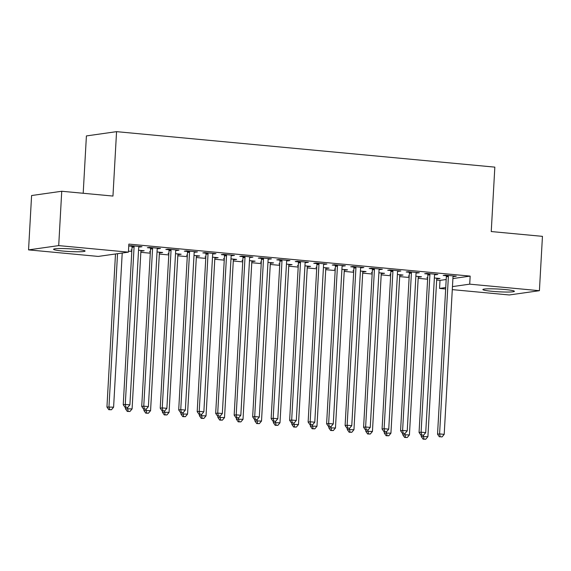 <?xml version="1.0" encoding="UTF-8"?>
<svg xmlns="http://www.w3.org/2000/svg" width="571" height="571" viewBox="0 0 571 571"><rect width="100%" height="100%" fill="white"/><g stroke="black" fill="none" stroke-linecap="round" stroke-linejoin="round"><path stroke-width="0.86" d="M75.686 249.256A15.781 1.37 3.2 0 1 85.086 251.033A15.781 1.37 3.2 0 1 62.967 251.054A15.781 1.37 3.2 0 1 53.567 249.27A15.781 1.37 3.2 0 1 75.686 249.256M504.992 289.526A15.781 1.37 3.2 0 1 514.392 291.303A15.781 1.37 3.2 0 1 492.281 291.324A15.781 1.37 3.2 0 1 482.873 289.54A15.781 1.37 3.2 0 1 504.992 289.526M128.461 251.161L131.808 251.468M140.844 252.318L150.294 253.203M159.33 254.052L168.78 254.937M177.817 255.787L187.274 256.672M196.31 257.521L205.76 258.406M214.796 259.255L224.246 260.14M233.282 260.99L242.739 261.875M251.775 262.724L261.225 263.609M270.261 264.459L279.719 265.344M288.755 266.193L298.205 267.078M307.241 267.927L316.691 268.813M325.727 269.662L335.184 270.547M344.22 271.396L353.67 272.281M362.706 273.131L372.156 274.016M381.192 274.865L390.65 275.75M399.686 276.6L409.136 277.485M418.172 278.334L427.629 279.219M436.665 280.068L440.005 280.382L439.556 288.434L445.744 287.556M98.255 256.422L28.55 249.884L58.706 245.609L128.404 252.146L98.255 256.422M58.706 245.609L61.739 191.256L31.591 195.532L28.55 249.884M83.195 193.269L86.407 135.927L116.555 131.651L494.836 167.132L491.238 231.548L542.45 236.351L539.409 290.696L509.261 294.971L452.296 289.625M445.666 289.005L439.556 288.434M142.172 250.576L142.143 251.047L144.178 250.762L138.539 250.234M142.143 251.047L140.994 250.94M131.88 250.091L131.052 250.012L131.894 249.891M158.467 248.264L158.445 248.742L160.48 248.449L149.388 247.414L147.347 247.7L150.344 247.978M158.445 248.742L157.296 248.635M179.151 254.038L179.123 254.516L181.157 254.231L175.518 253.702M179.123 254.516L177.974 254.409M168.859 253.553L168.031 253.481L168.873 253.36M195.446 251.732L195.418 252.211L197.459 251.918L186.367 250.883L184.326 251.169L187.317 251.447M195.418 252.211L194.268 252.104M216.124 257.507L216.102 257.985L218.136 257.699L212.498 257.171M216.102 257.985L214.946 257.878M205.838 257.021L205.003 256.943L205.845 256.829M232.426 255.201L232.397 255.68L234.438 255.387L223.34 254.345L221.305 254.637L224.296 254.916M232.397 255.68L231.248 255.572M253.103 260.976L253.074 261.454L255.116 261.168L249.477 260.64M253.074 261.454L251.925 261.347M242.818 260.49L241.983 260.412L242.825 260.297M269.405 258.67L269.376 259.148L271.411 258.856L260.319 257.814L258.285 258.106L261.275 258.385M269.376 259.148L268.227 259.041M290.082 264.444L290.054 264.923L292.088 264.637L286.449 264.109M290.054 264.923L288.905 264.816M279.79 263.959L278.962 263.881L279.804 263.766M306.377 262.139L306.356 262.617L308.39 262.325L297.298 261.282L295.257 261.575L298.255 261.853M306.356 262.617L305.207 262.503M327.055 267.913L327.033 268.391L329.067 268.106L323.429 267.578M327.033 268.391L325.884 268.284M316.769 267.428L315.941 267.349L316.784 267.235M343.357 265.608L343.328 266.086L345.369 265.793L334.278 264.751L332.236 265.044L335.227 265.322M343.328 266.086L342.179 265.972M364.034 271.382L364.005 271.86L366.047 271.575L360.408 271.047M364.005 271.86L362.856 271.753M353.749 270.897L352.914 270.818L353.756 270.704M380.336 269.077L380.307 269.548L382.349 269.262L371.25 268.22L369.216 268.513L372.206 268.791M380.307 269.548L379.158 269.441M401.013 274.851L400.985 275.329L403.026 275.044L397.387 274.508M400.985 275.329L399.836 275.222M390.728 274.365L389.893 274.287L390.735 274.166M417.315 272.545L417.287 273.017L419.321 272.731L408.229 271.689L406.195 271.982L409.186 272.26M417.287 273.017L416.138 272.909M437.993 278.32L437.964 278.798L439.998 278.512L434.36 277.977M437.964 278.798L436.815 278.691M427.7 277.834L426.872 277.756L427.715 277.634M454.288 276.014L454.266 276.485L456.3 276.2L445.209 275.158L443.167 275.45L446.165 275.729M454.266 276.485L453.117 276.378M440.005 280.382L446.194 279.505M452.917 278.548L470.161 276.107L128.853 244.095L128.404 252.146M435.801 274.28L435.773 274.751L437.814 274.465L426.715 273.423L424.681 273.716L427.672 273.994M435.773 274.751L434.624 274.644M419.499 276.585L419.478 277.063L421.512 276.778L415.874 276.243M419.478 277.063L418.329 276.956M409.214 276.1L408.379 276.021L409.229 275.9M398.822 270.811L398.794 271.282L400.835 270.997L389.743 269.955L387.702 270.247L390.7 270.526M398.794 271.282L397.644 271.175M382.527 273.116L382.499 273.595L384.533 273.309L378.894 272.774M382.499 273.595L381.349 273.488M372.235 272.631L371.407 272.553L372.249 272.438M361.843 267.342L361.821 267.82L363.855 267.528L352.764 266.486L350.722 266.778L353.72 267.057M361.821 267.82L360.672 267.706M345.548 269.648L345.519 270.126L347.561 269.84L341.922 269.312M345.519 270.126L344.37 270.019M335.263 269.162L334.428 269.084L335.27 268.97M324.87 263.873L324.842 264.352L326.876 264.059L315.784 263.017L313.75 263.31L316.741 263.588M324.842 264.352L323.693 264.237M308.568 266.179L308.54 266.657L310.581 266.371L304.943 265.843M308.54 266.657L307.391 266.55M298.283 265.693L297.448 265.615L298.29 265.501M287.891 260.405L287.863 260.883L289.904 260.59L278.805 259.548L276.771 259.841L279.761 260.119M287.863 260.883L286.713 260.776M271.589 262.71L271.568 263.188L273.602 262.903L267.963 262.375M271.568 263.188L270.418 263.081M261.304 262.225L260.469 262.146L261.318 262.032M250.912 256.936L250.883 257.414L252.924 257.121L241.833 256.079L239.791 256.372L242.789 256.65M250.883 257.414L249.734 257.307M234.617 259.241L234.588 259.719L236.622 259.434L230.984 258.906M234.588 259.719L233.439 259.612M224.324 258.756L223.497 258.677L224.339 258.563M213.932 253.467L213.911 253.945L215.945 253.652L204.853 252.61L202.812 252.903L205.81 253.181M213.911 253.945L212.762 253.838M197.637 255.772L197.609 256.251L199.65 255.965L194.012 255.437M197.609 256.251L196.46 256.143M187.352 255.287L186.517 255.216L187.359 255.094M176.96 249.998L176.931 250.476L178.966 250.184L167.874 249.149L165.84 249.434L168.83 249.713M176.931 250.476L175.782 250.369M160.658 252.303L160.629 252.782L162.671 252.496L157.032 251.968M160.629 252.782L159.48 252.675M150.373 251.825L149.538 251.747L150.38 251.625M139.981 246.529L139.952 247.007L141.993 246.715L130.895 245.68L128.86 245.965L131.851 246.244M139.952 247.007L138.803 246.9M470.161 276.107L469.712 284.158L539.409 290.696M61.739 191.256L112.958 196.06L116.555 131.651M452.468 286.599L469.712 284.158M448.385 276.507L446.344 276.799L437.543 434.203L439.584 433.917L448.385 276.507A2.027 1.849 81.9 0 0 448.292 275.743L448.199 275.436M440.212 436.751L442.061 436.922L440.212 436.751L439.584 433.917L444.202 434.353L453.003 276.942A2.027 1.849 81.9 0 1 453.181 276.207L453.31 275.921M446.344 276.799A2.027 1.849 81.9 0 0 446.258 276.036L446.015 275.236M437.543 434.203L439.399 436.865M442.061 436.922L444.202 434.353M421.319 435.173L421.248 436.515L427.907 436.658L436.708 279.255A2.027 1.849 -98.1 0 1 436.886 278.512L437.008 278.227M423.339 435.223L423.91 439.063L423.097 439.178L425.759 439.235L423.91 439.063M427.907 436.658L425.759 439.235M423.097 439.178L421.248 436.515M429.899 274.772L427.857 275.065L419.057 432.475L421.098 432.183L429.899 274.772A2.027 1.849 81.9 0 0 429.806 274.009L429.713 273.709M421.726 435.016L423.575 435.188L421.726 435.016L421.098 432.183L425.716 432.618L434.517 275.208A2.027 1.849 81.9 0 1 434.695 274.473L434.817 274.187M427.857 275.065A2.027 1.849 81.9 0 0 427.765 274.301L427.522 273.502M419.057 432.475L420.906 435.131M423.575 435.188L425.716 432.618M411.405 273.038L409.371 273.331L400.571 430.741L402.605 430.448L411.405 273.038A2.027 1.849 81.9 0 0 411.313 272.274L411.22 271.974M403.233 433.282L405.082 433.453L403.233 433.282L402.605 430.448L407.23 430.884L416.031 273.473A2.027 1.849 81.9 0 1 416.202 272.738L416.33 272.453M409.371 273.331A2.027 1.849 81.9 0 0 409.279 272.567L409.036 271.767M400.571 430.741L402.419 433.396M405.082 433.453L407.23 430.884M402.833 433.439L402.755 434.781L409.421 434.924L418.222 277.52A2.027 1.849 -98.1 0 1 418.393 276.778L418.522 276.492M404.853 433.489L405.424 437.329L404.611 437.443L407.273 437.5L405.424 437.329M409.421 434.924L407.273 437.5M404.611 437.443L402.755 434.781M384.347 431.705L384.269 433.046L390.928 433.189L399.729 275.786A2.027 1.849 -98.1 0 1 399.907 275.044L400.028 274.758M386.36 431.755L386.938 435.594L386.124 435.709L388.787 435.766L386.938 435.594M390.928 433.189L388.787 435.766M386.124 435.709L384.269 433.046M392.919 271.304L390.878 271.596L382.078 429.007L384.119 428.714L392.919 271.304A2.027 1.849 81.9 0 0 392.827 270.54L392.734 270.24M384.747 431.548L386.596 431.719L384.747 431.548L384.119 428.714L388.737 429.149L397.537 271.739A2.027 1.849 81.9 0 1 397.716 271.004L397.844 270.718M390.878 271.596A2.027 1.849 81.9 0 0 390.785 270.832L390.55 270.033M382.078 429.007L383.933 431.662M386.596 431.719L388.737 429.149M374.426 269.569L372.392 269.862L363.591 427.272L365.626 426.98L374.426 269.569A2.027 1.849 81.9 0 0 374.34 268.805L374.248 268.506M366.261 429.813L368.109 429.984L366.261 429.813L365.626 426.98L370.251 427.415L379.051 270.004A2.027 1.849 81.9 0 1 379.23 269.269L379.351 268.984M372.392 269.862A2.027 1.849 81.9 0 0 372.299 269.098L372.056 268.299M363.591 427.272L365.44 429.927M368.109 429.984L370.251 427.415M365.854 429.97L365.783 431.312L372.442 431.455L381.242 274.051A2.027 1.849 -98.1 0 1 381.414 273.309L381.542 273.024M367.874 430.02L368.445 433.86L367.631 433.974L370.293 434.031L368.445 433.86M372.442 431.455L370.293 434.031M367.631 433.974L365.783 431.312M347.368 428.236L347.289 429.578L353.949 429.72L362.749 272.317A2.027 1.849 -98.1 0 1 362.928 271.575L363.056 271.289M349.388 428.286L349.959 432.126L349.145 432.24L351.807 432.297L349.959 432.126M353.949 429.72L351.807 432.297M349.145 432.24L347.289 429.578M355.94 267.835L353.906 268.127L345.105 425.538L347.139 425.245L355.94 267.835A2.027 1.849 81.9 0 0 355.847 267.071L355.754 266.771M347.768 428.079L349.616 428.25L347.768 428.079L347.139 425.245L351.765 425.68L360.565 268.27A2.027 1.849 81.9 0 1 360.736 267.535L360.865 267.249M353.906 268.127A2.027 1.849 81.9 0 0 353.813 267.364L353.57 266.564M345.105 425.538L346.954 428.193M349.616 428.25L351.765 425.68M328.882 426.501L328.803 427.843L335.462 427.993L344.263 270.583A2.027 1.849 -98.1 0 1 344.441 269.84L344.563 269.555M330.894 426.551L331.473 430.391L330.652 430.505L333.321 430.563L331.473 430.391M335.462 427.993L333.321 430.563M330.652 430.505L328.803 427.843M337.454 266.1L335.413 266.393L326.612 423.803L328.653 423.511L337.454 266.1A2.027 1.849 81.9 0 0 337.361 265.337L337.268 265.037M329.281 426.344L331.13 426.516L329.281 426.344L328.653 423.511L333.271 423.946L342.072 266.536A2.027 1.849 81.9 0 1 342.25 265.8L342.372 265.515M335.413 266.393A2.027 1.849 81.9 0 0 335.32 265.629L335.077 264.83M326.612 423.803L328.468 426.458M331.13 426.516L333.271 423.946M310.388 424.767L310.317 426.109L316.976 426.259L325.777 268.848A2.027 1.849 -98.1 0 1 325.948 268.106L326.077 267.82M312.408 424.817L312.979 428.657L312.166 428.771L314.828 428.828L312.979 428.657M316.976 426.259L314.828 428.828M312.166 428.771L310.317 426.109M318.961 264.373L316.926 264.659L308.126 422.069L310.16 421.776L318.961 264.373A2.027 1.849 81.9 0 0 318.868 263.602L318.775 263.302M310.788 424.61L312.637 424.788L310.788 424.61L310.16 421.776L314.785 422.212L323.586 264.801A2.027 1.849 81.9 0 1 323.757 264.066L323.885 263.781M316.926 264.659A2.027 1.849 81.9 0 0 316.834 263.895L316.591 263.095M308.126 422.069L309.974 424.724M312.637 424.788L314.785 422.212M291.902 423.032L291.824 424.374L298.483 424.524L307.284 267.114A2.027 1.849 -98.1 0 1 307.462 266.371L307.591 266.086M293.922 423.082L294.493 426.922L293.68 427.037L296.342 427.094L294.493 426.922M298.483 424.524L296.342 427.094M293.68 427.037L291.824 424.374M300.474 262.639L298.433 262.924L289.633 420.335L291.674 420.042L300.474 262.639A2.027 1.849 81.9 0 0 300.382 261.868L300.289 261.568M292.302 422.875L294.151 423.054L292.302 422.875L291.674 420.042L296.299 420.477L305.1 263.067A2.027 1.849 81.9 0 1 305.271 262.332L305.399 262.046M298.433 262.924A2.027 1.849 81.9 0 0 298.348 262.16L298.105 261.361M289.633 420.335L291.488 422.99M294.151 423.054L296.299 420.477M273.409 421.298L273.338 422.64L279.997 422.79L288.798 265.379A2.027 1.849 -98.1 0 1 288.976 264.637L289.097 264.352M275.429 421.348L276 425.188L275.186 425.302L277.856 425.359L276 425.188M279.997 422.79L277.856 425.359M275.186 425.302L273.338 422.64M281.988 260.904L279.947 261.19L271.146 418.6L273.188 418.307L281.988 260.904A2.027 1.849 81.9 0 0 281.896 260.14L281.803 259.834M273.816 421.141L275.665 421.319L273.816 421.141L273.188 418.307L277.806 418.743L286.606 261.332A2.027 1.849 81.9 0 1 286.785 260.597L286.906 260.312M279.947 261.19A2.027 1.849 81.9 0 0 279.854 260.426L279.612 259.627M271.146 418.6L273.002 421.255M275.665 421.319L277.806 418.743M254.923 419.564L254.852 420.906L261.511 421.055L270.311 263.645A2.027 1.849 -98.1 0 1 270.483 262.903L270.611 262.617M256.943 419.614L257.514 423.454L256.7 423.568L259.362 423.625L257.514 423.454M261.511 421.055L259.362 423.625M256.7 423.568L254.852 420.906M263.495 259.17L261.461 259.455L252.66 416.866L254.695 416.573L263.495 259.17A2.027 1.849 81.9 0 0 263.402 258.406L263.31 258.099M255.323 419.407L257.171 419.585L255.323 419.407L254.695 416.573L259.32 417.008L268.12 259.598A2.027 1.849 81.9 0 1 268.291 258.863L268.42 258.577M261.461 259.455A2.027 1.849 81.9 0 0 261.368 258.692L261.125 257.892M252.66 416.866L254.509 419.521M257.171 419.585L259.32 417.008M236.437 417.829L236.358 419.171L243.018 419.321L251.818 261.911A2.027 1.849 -98.1 0 1 251.997 261.168L252.118 260.883M238.45 417.879L239.028 421.719L238.214 421.833L240.876 421.89L239.028 421.719M243.018 419.321L240.876 421.89M238.214 421.833L236.358 419.171M245.009 257.435L242.968 257.721L234.167 415.131L236.208 414.839L245.009 257.435A2.027 1.849 81.9 0 0 244.916 256.672L244.823 256.365M236.837 417.672L238.685 417.851L236.837 417.672L236.208 414.839L240.826 415.274L249.627 257.864A2.027 1.849 81.9 0 1 249.805 257.128L249.934 256.843M242.968 257.721A2.027 1.849 81.9 0 0 242.882 256.957L242.639 256.158M234.167 415.131L236.023 417.786M238.685 417.851L240.826 415.274M217.944 416.095L217.872 417.437L224.531 417.587L233.332 260.176A2.027 1.849 -98.1 0 1 233.503 259.434L233.632 259.148M219.963 416.145L220.534 419.985L219.721 420.099L222.383 420.156L220.534 419.985M224.531 417.587L222.383 420.156M219.721 420.099L217.872 417.437M226.516 255.701L224.482 255.986L215.681 413.397L217.715 413.104L226.516 255.701A2.027 1.849 81.9 0 0 226.43 254.937L226.337 254.63M218.35 415.938L220.199 416.116L218.35 415.938L217.715 413.104L222.34 413.54L231.141 256.129A2.027 1.849 81.9 0 1 231.319 255.394L231.441 255.109M224.482 255.986A2.027 1.849 81.9 0 0 224.389 255.223L224.146 254.423M215.681 413.397L217.53 416.059M220.199 416.116L222.34 413.54M199.457 414.36L199.379 415.702L206.038 415.852L214.839 258.442A2.027 1.849 -98.1 0 1 215.017 257.699L215.146 257.421M201.477 414.41L202.048 418.25L201.235 418.365L203.897 418.422L202.048 418.25M206.038 415.852L203.897 418.422M201.235 418.365L199.379 415.702M208.03 253.967L205.995 254.252L197.195 411.662L199.229 411.37L208.03 253.967A2.027 1.849 81.9 0 0 207.937 253.203L207.844 252.896M199.857 414.203L201.706 414.382L199.857 414.203L199.229 411.37L203.854 411.805L212.655 254.395A2.027 1.849 81.9 0 1 212.826 253.66L212.954 253.374M205.995 254.252A2.027 1.849 81.9 0 0 205.903 253.488L205.66 252.689M197.195 411.662L199.043 414.325M201.706 414.382L203.854 411.805M180.971 412.626L180.893 413.968L187.552 414.118L196.353 256.707A2.027 1.849 -98.1 0 1 196.531 255.965L196.652 255.687M182.984 412.676L183.562 416.516L182.741 416.63L185.411 416.687L183.562 416.516M187.552 414.118L185.411 416.687M182.741 416.63L180.893 413.968M189.543 252.232L187.502 252.518L178.702 409.928L180.743 409.635L189.543 252.232A2.027 1.849 81.9 0 0 189.451 251.468L189.358 251.161M181.371 412.469L183.22 412.647L181.371 412.469L180.743 409.635L185.361 410.071L194.161 252.66A2.027 1.849 81.9 0 1 194.34 251.925L194.461 251.64M187.502 252.518A2.027 1.849 81.9 0 0 187.409 251.754L187.167 250.955M178.702 409.928L180.557 412.59M183.22 412.647L185.361 410.071M162.478 410.892L162.407 412.233L169.066 412.383L177.867 254.973A2.027 1.849 -98.1 0 1 178.038 254.231L178.166 253.952M164.498 410.942L165.069 414.782L164.255 414.896L166.918 414.953L165.069 414.782M169.066 412.383L166.918 414.953M164.255 414.896L162.407 412.233M171.05 250.498L169.016 250.783L160.215 408.194L162.25 407.901L171.05 250.498A2.027 1.849 81.9 0 0 170.957 249.734L170.865 249.427M162.878 410.735L164.734 410.913L162.878 410.735L162.25 407.901L166.875 408.336L175.675 250.926A2.027 1.849 81.9 0 1 175.854 250.191L175.975 249.905M169.016 250.783A2.027 1.849 81.9 0 0 168.923 250.019L168.681 249.22M160.215 408.194L162.064 410.856M164.734 410.913L166.875 408.336M143.992 409.157L143.913 410.499L150.573 410.649L159.373 253.239A2.027 1.849 -98.1 0 1 159.552 252.503L159.68 252.218M146.012 409.207L146.583 413.047L145.769 413.161L148.431 413.218L146.583 413.047M150.573 410.649L148.431 413.218M145.769 413.161L143.913 410.499M152.564 248.763L150.523 249.049L141.722 406.459L143.764 406.167L152.564 248.763A2.027 1.849 81.9 0 0 152.471 248L152.378 247.693M144.392 409L146.24 409.179L144.392 409L143.764 406.167L148.389 406.602L157.189 249.192A2.027 1.849 81.9 0 1 157.36 248.456L157.489 248.171M150.523 249.049A2.027 1.849 81.9 0 0 150.437 248.285L150.194 247.486M141.722 406.459L143.578 409.122M146.24 409.179L148.389 406.602M125.499 407.423L125.427 408.765L132.087 408.915L140.887 251.504A2.027 1.849 -98.1 0 1 141.066 250.769L141.187 250.483M127.519 407.473L128.097 411.313L127.276 411.427L129.945 411.484L128.097 411.313M132.087 408.915L129.945 411.484M127.276 411.427L125.427 408.765M134.078 247.029L132.037 247.314L123.236 404.725L125.277 404.432L134.078 247.029A2.027 1.849 81.9 0 0 133.985 246.265L133.892 245.958M125.906 407.266L127.754 407.444L125.906 407.266L125.277 404.432L129.895 404.868L138.696 247.464A2.027 1.849 81.9 0 1 138.874 246.722L138.996 246.436M132.037 247.314A2.027 1.849 81.9 0 0 131.944 246.551L131.701 245.751M123.236 404.725L125.092 407.387M127.754 407.444L129.895 404.868M115.492 253.974L106.941 407.037L113.6 407.18L122.215 253.024M117.533 253.688L108.975 406.745L109.603 409.578L108.79 409.692L111.452 409.75L109.603 409.578M113.6 407.18L111.452 409.75M108.79 409.692L106.941 407.037M448.292 275.743L446.258 276.036M429.806 274.009L427.765 274.301M411.313 272.274L409.279 272.567M392.827 270.54L390.785 270.832M374.34 268.805L372.299 269.098M355.847 267.071L353.813 267.364M337.361 265.337L335.32 265.629M318.868 263.602L316.834 263.895M300.382 261.868L298.348 262.16M281.896 260.14L279.854 260.426M263.402 258.406L261.368 258.692M244.916 256.672L242.882 256.957M226.43 254.937L224.389 255.223M207.937 253.203L205.903 253.488M189.451 251.468L187.409 251.754M170.957 249.734L168.923 250.019M152.471 248L150.437 248.285M133.985 246.265L131.944 246.551"/></g></svg>
